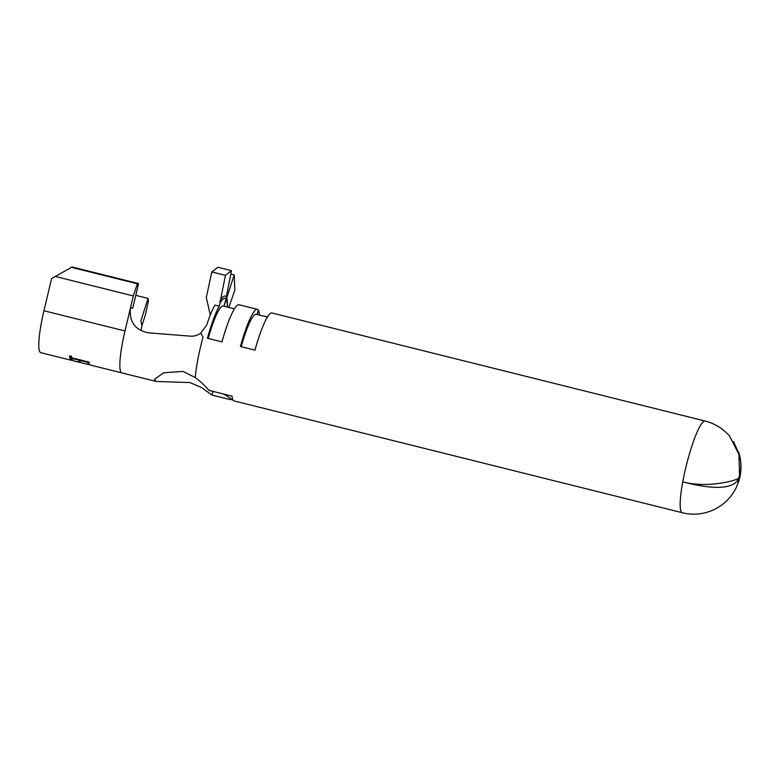 <?xml version="1.0" encoding="UTF-8"?>
<svg xmlns="http://www.w3.org/2000/svg" width="780" height="780" viewBox="0 0 780 780"><rect width="100%" height="100%" fill="white"/><g stroke="black" fill="none" stroke-linecap="round" stroke-linejoin="round"><path stroke-width="1.17" d="M212.969 391.385L211.965 395.05L230.802 399.76M257.078 314.496L258.297 310.05A47.248 7.566 104 0 0 257.38 309.348A47.248 7.566 104 0 0 240.406 346.495L254.972 350.132A47.248 7.566 -76 0 1 271.947 312.975L705.188 421.054A47.248 47.248 0 0 1 729.514 436.02L738.962 454.399L739.528 475.712L738.445 478.491C732.868 481.484 706.046 488.095 682.754 481.894A47.248 7.566 104 0 0 681.34 511.953A47.248 7.566 104 0 0 682.315 512.743L234.029 400.91A47.248 7.566 104 0 1 232.021 396.142L208.991 390.39C205.774 386.383 201.191 382.093 195.263 377.53L182.959 371.407L163.595 372.801L154.313 379.441L156.107 381.449L190.086 382.59L201.679 387.611L211.965 395.05M739.381 475.839L739.654 475.898C741.361 468.926 741.263 461.828 739.372 454.603L733.532 441.48M738.582 451.981A47.248 47.248 0 0 1 738.426 482.284L739.654 475.898M705.188 421.054A47.248 7.566 104 0 0 688.213 458.211A47.248 7.566 104 0 0 682.754 481.894C706.007 487.763 731.016 491.39 738.28 479.427L738.27 480.587L738.718 480.129L736.885 486.194A47.248 47.248 0 0 1 682.315 512.743M195.263 377.53A47.248 7.566 -76 0 1 203.044 337.174L200.743 333.119C197.603 335.4 194.132 336.414 190.32 336.16L148.395 332.836C134.94 330.018 128.983 321.662 130.504 307.759L133.312 295.922L137.368 283.793L138.586 283.579L132.727 308.236L130.504 307.759L124.995 330.973L43.943 310.752L51.597 278.538L72.101 266.994L138.586 283.579M200.743 333.119L206.68 325.084A47.248 7.566 104 0 1 214.919 305.068L219.287 306.16A47.248 7.566 104 0 0 207.412 338.267L221.968 341.894A47.248 7.566 -76 0 1 238.943 304.746L257.38 309.348M259.467 315.091A47.248 7.566 104 0 0 258.414 310.235L258.258 310.196M89.32 364.133L89.164 364.689A44.587 7.137 -76 0 1 88.822 364.66A44.587 7.137 -76 0 1 87.808 363.763L89.797 364.25A44.587 7.137 104 0 0 90.811 365.157L121.865 372.898A44.587 7.137 -76 0 1 124.995 330.973M90.227 364.825L89.203 364.562M80.769 362.466L79.745 362.203M72.803 360.477L72.072 360.292A44.587 7.137 -76 0 1 71.399 360.311A44.587 7.137 -76 0 1 70.395 359.414L72.384 359.911A44.587 7.137 104 0 0 73.388 360.808L79.365 362.3A44.587 7.137 -76 0 1 78.351 361.403L80.35 361.891A44.587 7.137 104 0 0 81.354 362.798L88.822 364.66M79.862 361.774L79.716 362.329A44.587 7.137 -76 0 1 79.365 362.3M71.399 360.311L40.823 352.687A44.587 7.137 -76 0 1 43.943 310.752M71.497 356.275A44.587 7.137 104 0 0 71.702 357.786L89.125 362.125A44.587 7.137 104 0 0 89.252 362.758L71.838 358.41A44.587 7.137 104 0 0 72.238 359.629L70.249 359.131A44.587 7.137 -76 0 1 69.508 355.787L71.497 356.275M148.024 298.399L148.434 301.158L145.363 314.857L141.931 325.699L140.868 321.009L148.024 298.399L135.788 295.347M137.368 283.793L70.883 267.209M133.312 295.922L55.058 276.403M141.931 325.699L141.131 329.979M267.413 317.07L256.162 314.262A42.178 6.747 104 0 0 241.205 346.69M234.409 308.841L223.158 306.033A42.178 6.747 104 0 0 208.211 338.462M224.084 306.257L225.917 298.925A50.105 8.024 104 0 0 219.901 303.284L225.42 275.33L211.828 271.937L217.912 267.277L231.494 270.67L225.917 298.925M219.287 306.16L219.901 303.284M225.254 301.967L224.221 306.296M258.414 310.235L257.224 314.525M210.288 315.061L206.31 297.56L211.828 271.937M225.41 302.006L234.214 274.93L234.829 290.101L228.852 307.456M234.214 274.93L230.763 274.072M227.36 307.076A50.105 8.024 104 0 0 226.98 301.792A50.105 8.024 104 0 0 226.278 299.491M738.221 480.002L738.718 480.129M737.032 479.125L738.28 479.427M737.392 478.978L739.011 479.378M225.42 275.33L231.494 270.67M89.866 364.367L89.3 364.231M80.418 362.008L79.843 361.871M71.984 357.854L71.838 358.41M71.965 357.932L70.668 357.61L70.249 359.131M70.668 357.61L69.508 355.787M226.463 297.433A52.318 8.375 -76 0 1 227.477 307.106M219.892 300.953A52.318 8.375 -76 0 1 225.917 296.575M156.107 381.449L121.865 372.898M234.029 400.91L224.182 394.183"/></g></svg>
